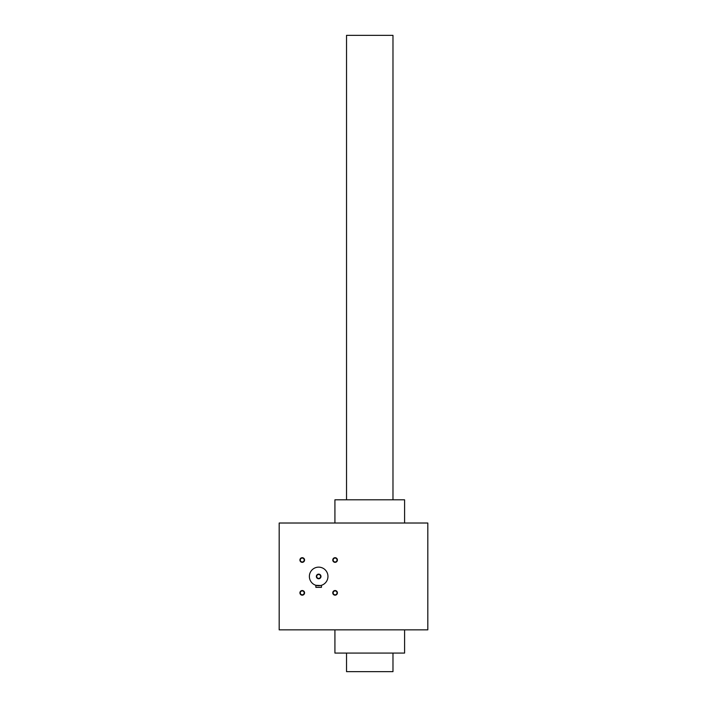 <?xml version="1.0" encoding="UTF-8"?>
<svg xmlns="http://www.w3.org/2000/svg" width="707" height="707" viewBox="0 0 707 707"><rect width="100%" height="100%" fill="white"/><g stroke="black" fill="none" stroke-linecap="round" stroke-linejoin="round"><path stroke-width="1.06" d="M427.815 523.021L279.185 523.021L279.185 629.849L427.815 629.849L427.815 523.021M304.567 560.015A2.324 2.324 0 0 1 301.085 562.03A2.324 2.324 0 0 1 301.085 558.009A2.324 2.324 0 0 1 304.567 560.015M337.407 592.855A2.324 2.324 0 0 1 333.925 594.87A2.324 2.324 0 0 1 333.925 590.849A2.324 2.324 0 0 1 337.407 592.855M337.407 560.015A2.324 2.324 0 0 1 333.925 562.03A2.324 2.324 0 0 1 333.925 558.009A2.324 2.324 0 0 1 337.407 560.015M304.567 592.855A2.324 2.324 0 0 1 301.085 594.87A2.324 2.324 0 0 1 301.085 590.849A2.324 2.324 0 0 1 304.567 592.855M404.59 629.849L404.59 653.074L334.924 653.074L334.924 629.849M404.59 523.021L404.59 499.805L334.924 499.805L334.924 523.021M304.187 592.855A1.944 1.944 0 0 1 301.27 594.543A1.944 1.944 0 0 1 301.27 591.176A1.944 1.944 0 0 1 304.187 592.855M337.036 560.015A1.944 1.944 0 0 1 334.111 561.703A1.944 1.944 0 0 1 334.111 558.336A1.944 1.944 0 0 1 337.036 560.015M337.036 592.855A1.944 1.944 0 0 1 334.111 594.543A1.944 1.944 0 0 1 334.111 591.176A1.944 1.944 0 0 1 337.036 592.855M304.187 560.015A1.944 1.944 0 0 1 301.27 561.703A1.944 1.944 0 0 1 301.27 558.336A1.944 1.944 0 0 1 304.187 560.015M316.718 576.435A1.944 1.944 0 0 0 319.635 578.123A1.944 1.944 0 0 0 319.635 574.756A1.944 1.944 0 0 0 316.718 576.435M321.455 585.299L321.455 587.349L315.879 587.349L315.879 585.299L320.633 585.52M309.374 576.435A9.288 9.288 0 0 0 323.311 584.486A9.288 9.288 0 0 0 323.311 568.393A9.288 9.288 0 0 0 309.374 576.435M317.664 585.67L318.123 585.714L317.664 585.67M318.663 585.723L319.211 585.714L318.663 585.723M316.347 576.435A2.324 2.324 0 0 0 319.829 578.45A2.324 2.324 0 0 0 319.829 574.429A2.324 2.324 0 0 0 316.347 576.435M346.536 499.805L346.536 35.35L392.977 35.35L392.977 499.805M346.536 653.074L346.536 671.65L392.977 671.65L392.977 653.074"/></g></svg>
